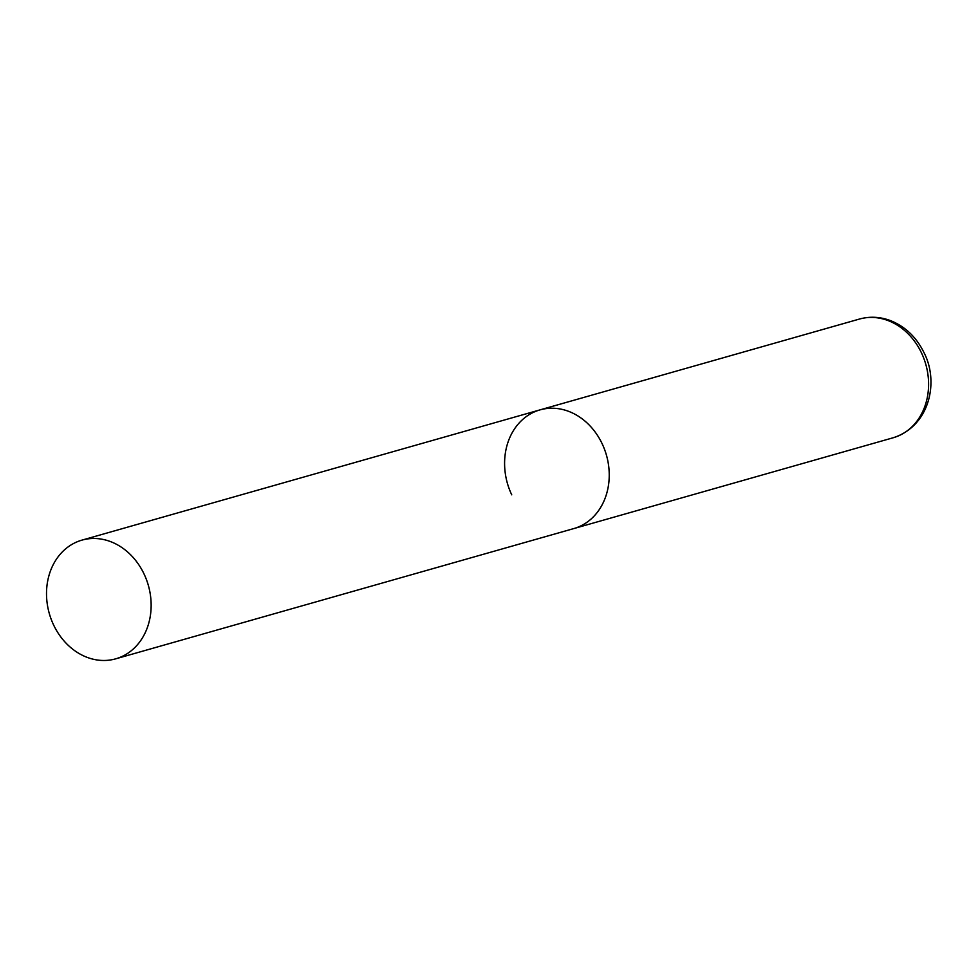 <?xml version="1.0" encoding="UTF-8"?>
<svg xmlns="http://www.w3.org/2000/svg" width="979" height="979" viewBox="0 0 979 979"><rect width="100%" height="100%" fill="white"/><g stroke="black" fill="none" stroke-linecap="round" stroke-linejoin="round"><path stroke-width="1.47" d="M511.748 494.848A61.701 51.483 74.1 0 1 540.041 409.871A61.701 51.483 74.1 0 1 602.085 443.609A61.701 51.483 74.1 0 1 573.792 528.587A61.701 51.483 -105.9 0 0 583.325 524.585A61.701 51.483 -105.9 0 0 604.496 449.275A61.701 51.483 -105.9 0 0 540.041 409.871L859.391 319.068A61.701 51.483 74.1 0 1 921.435 352.795A61.701 51.483 74.1 0 1 893.142 437.772C930.038 426.049 939.106 381.504 923.968 352.575C916.454 337.265 905.355 326.631 890.645 320.671C880.219 316.743 869.805 316.205 859.391 319.068M125.226 654.841A61.701 51.483 -105.9 0 0 146.409 579.531A61.701 51.483 -105.9 0 0 81.955 540.127A61.701 51.483 -105.9 0 0 72.422 544.128A61.701 51.483 -105.9 0 0 51.251 619.438A61.701 51.483 -105.9 0 0 115.706 658.83A61.701 51.483 -105.9 0 0 125.226 654.841M115.706 658.83L893.142 437.772M540.041 409.871L81.955 540.127"/></g></svg>
